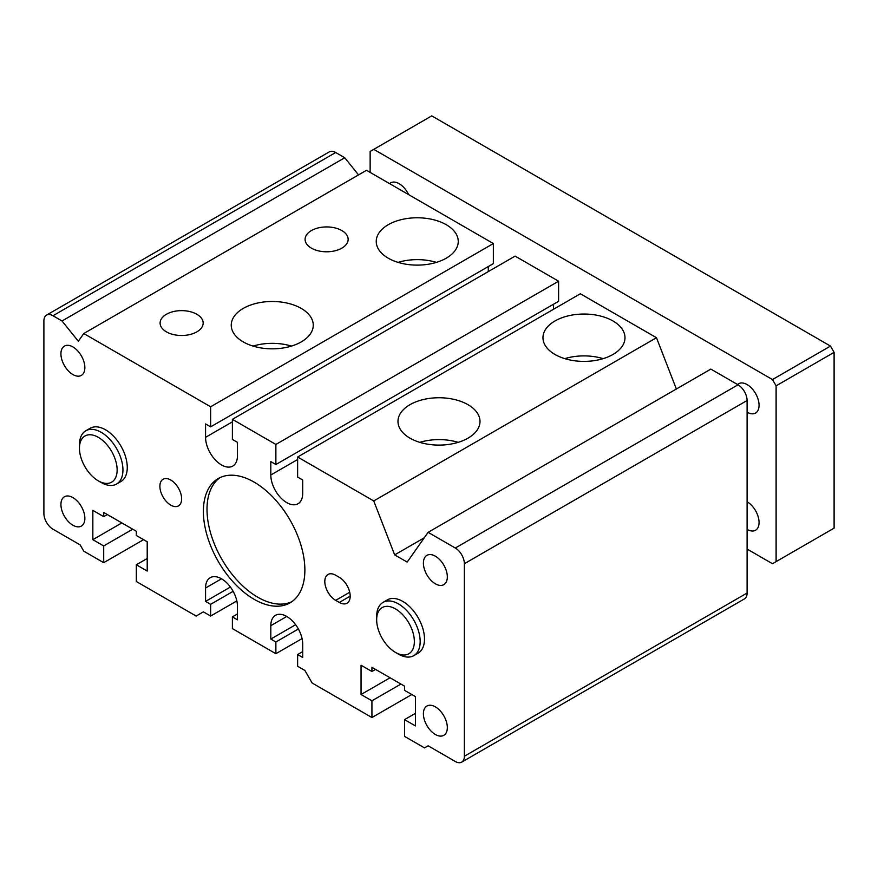 <?xml version="1.0" encoding="UTF-8"?>
<svg xmlns="http://www.w3.org/2000/svg" width="878" height="878" viewBox="0 0 878 878"><rect width="100%" height="100%" fill="white"/><g stroke="black" fill="none" stroke-linecap="round" stroke-linejoin="round"><path stroke-width="1.32" d="M414.361 641.566A26.658 15.387 -120 0 0 395.517 608.915A26.658 15.387 -120 0 0 376.662 619.802A26.658 15.387 -120 0 0 395.517 652.442A26.658 15.387 -120 0 0 414.361 641.566M370.143 172.406L370.143 151.455L431.756 115.874L830.478 346.075L772.475 379.559L776.108 385.837L776.108 561.624L772.475 563.72L747.09 549.057M776.108 561.624L834.1 528.139L834.1 352.352L830.478 346.075M395.517 652.442L398.414 654.121A30.752 17.758 -120 0 0 413.79 655.646A30.752 17.758 -120 0 0 420.167 641.566A30.752 17.758 -120 0 0 406.733 610.605A30.752 17.758 -120 0 0 383.038 602.374A30.752 17.758 -120 0 0 376.662 616.455L376.662 619.802M737.575 384.542A16.912 9.768 60 0 1 738.65 383.741A16.912 9.768 60 0 1 751.689 388.274A16.912 9.768 60 0 1 759.064 405.296A16.912 9.768 60 0 1 755.563 413.044A16.912 9.768 60 0 1 747.09 412.188M747.09 501.755A16.912 9.768 60 0 1 759.064 522.487A16.912 9.768 60 0 1 755.563 530.235A16.912 9.768 60 0 1 747.09 529.379M389.612 183.645A16.912 9.768 60 0 1 390.677 182.843A16.912 9.768 60 0 1 408.665 194.653M834.1 352.352L776.108 385.837M373.765 149.359L772.475 379.559M98.292 480.848L101.189 482.516A30.752 17.758 -120 0 0 116.565 484.041A30.752 17.758 -120 0 0 122.942 469.96A30.752 17.758 -120 0 0 109.509 439.011A30.752 17.758 -120 0 0 85.814 430.769A30.752 17.758 -120 0 0 79.448 444.85L79.448 448.197A26.658 15.387 -120 0 0 98.292 480.848A26.658 15.387 -120 0 0 117.136 469.96A26.658 15.387 -120 0 0 98.292 437.321A26.658 15.387 -120 0 0 79.448 448.197M220.104 477.588A71.766 41.431 -120 0 0 221.871 559.33A71.766 41.431 -120 0 0 291.781 601.737M383.038 602.374L387.363 599.872A30.752 17.758 60 0 1 411.069 608.114A30.752 17.758 60 0 1 424.491 639.063A30.752 17.758 60 0 1 418.126 653.144L413.79 655.646M85.814 430.769L90.138 428.266A30.752 17.758 60 0 1 113.844 436.509A30.752 17.758 60 0 1 127.266 467.458A30.752 17.758 60 0 1 120.901 481.539L116.565 484.041M253.073 346.086A41.014 23.673 180 0 1 291.43 346.086M458.173 442.347A41.014 23.673 0 0 0 419.816 442.347M467.985 404.681A41.014 23.673 180 0 1 480.003 421.418A41.014 23.673 180 0 1 438.989 445.102A41.014 23.673 180 0 1 397.975 421.418A41.014 23.673 180 0 1 423.295 399.545A41.014 23.673 180 0 1 467.985 404.681M564.795 358.641A41.014 23.673 180 0 1 603.153 358.641M612.976 320.975A41.014 23.673 180 0 1 624.982 337.712A41.014 23.673 180 0 1 583.98 361.396A41.014 23.673 180 0 1 542.966 337.712A41.014 23.673 180 0 1 568.285 315.839A41.014 23.673 180 0 1 612.976 320.975M398.063 262.379A41.014 23.673 180 0 1 436.421 262.379M304.875 570.009A71.766 41.431 60 0 1 290.014 602.857A71.766 41.431 60 0 1 218.249 561.426A71.766 41.431 60 0 1 218.249 478.554A71.766 41.431 60 0 1 273.552 497.782A71.766 41.431 60 0 1 304.875 570.009M181.636 498.858A15.376 8.879 60 0 1 178.453 505.893A15.376 8.879 60 0 1 163.078 497.014A15.376 8.879 60 0 1 163.078 479.256A15.376 8.879 60 0 1 174.92 483.383A15.376 8.879 60 0 1 181.636 498.858M335.681 600.343A15.376 8.879 60 0 1 325.639 586.8A15.376 8.879 60 0 1 327.999 574.475A15.376 8.879 60 0 1 335.681 575.233L339.314 577.329A15.376 8.879 60 0 1 349.356 590.883A15.376 8.879 60 0 1 346.997 603.208A15.376 8.879 60 0 1 339.314 602.44L335.681 600.343L349.718 592.244M84.859 367.641A16.912 9.768 60 0 1 81.358 375.389A16.912 9.768 60 0 1 64.434 365.621A16.912 9.768 60 0 1 64.434 346.086A16.912 9.768 60 0 1 77.473 350.618A16.912 9.768 60 0 1 84.859 367.641M84.859 518.316A16.912 9.768 60 0 1 81.358 526.065A16.912 9.768 60 0 1 64.434 516.297A16.912 9.768 60 0 1 64.434 496.761A16.912 9.768 60 0 1 77.473 501.294A16.912 9.768 60 0 1 84.859 518.316M447.33 727.588A16.912 9.768 60 0 1 443.818 735.325A16.912 9.768 60 0 1 426.906 725.557A16.912 9.768 60 0 1 426.906 706.033A16.912 9.768 60 0 1 439.944 710.565A16.912 9.768 60 0 1 447.33 727.588M447.33 576.912A16.912 9.768 60 0 1 443.818 584.649A16.912 9.768 60 0 1 426.906 574.881A16.912 9.768 60 0 1 426.906 555.357A16.912 9.768 60 0 1 439.944 559.89A16.912 9.768 60 0 1 447.33 576.912M358.531 174.898L344.747 157.744L335.681 152.509A12.819 7.397 -120 0 0 329.283 151.883L46.556 315.103A12.819 7.397 -120 0 0 43.9 320.975L43.9 513.498A12.819 7.397 -120 0 0 52.965 529.204L80.15 544.898L83.772 551.175L103.703 562.677L143.575 539.663M275.879 444.444L275.879 464.528L558.606 301.308L558.606 281.212L275.879 444.444L232.385 419.333L232.385 439.417L237.455 442.347L237.455 455.748A22.554 13.027 60 0 1 232.791 466.064A22.554 13.027 60 0 1 215.406 460.028A22.554 13.027 60 0 1 205.562 437.332L205.562 423.931L210.632 426.862L210.632 406.777L83.772 333.53L78.34 341.268L62.02 320.975L344.747 157.744M62.02 320.975L52.965 315.74A12.819 7.397 -120 0 0 46.556 315.103M147.208 558.496L136.331 564.774L147.208 571.051L147.208 541.759L136.331 535.481L136.331 531.289L103.703 512.456L103.703 516.637L92.838 510.359L92.838 539.663L103.703 545.94L132.71 529.204M103.703 545.94L103.703 562.677M92.838 539.663L121.833 522.926M103.703 516.637L107.335 514.552M136.331 564.774L136.331 581.521L196.134 616.049L203.389 611.856L210.632 616.049L236.83 600.925M210.632 616.049L210.632 604.327L233.142 591.333M210.632 604.327L205.562 601.397L230.398 587.053M205.562 601.397L205.562 588.008L221.508 578.8M302.065 638.591L275.879 653.715L232.385 628.604L232.385 616.883L237.455 619.813L237.455 606.424A22.554 13.027 -120 0 0 227.611 583.716A22.554 13.027 -120 0 0 210.237 577.68A22.554 13.027 -120 0 0 205.562 588.008M232.385 616.883L237.455 613.952M275.879 653.715L275.879 641.994L298.388 628.999M275.879 641.994L270.808 639.063L295.645 624.719M270.808 639.063L270.808 625.674L286.755 616.466M400.928 684.061L371.932 700.798L371.932 717.545L312.129 683.007L304.875 670.452L297.631 666.27L297.631 654.549L302.701 657.479L302.701 644.09A22.554 13.027 -120 0 0 292.857 621.394A22.554 13.027 -120 0 0 275.472 615.346A22.554 13.027 -120 0 0 270.808 625.674M297.631 654.549L302.701 651.619M371.932 717.545L411.804 694.52M371.932 700.798L361.056 694.52L390.051 677.783M415.426 713.353L404.549 719.631L415.426 725.908L415.426 696.616L404.549 690.338L404.549 686.146L371.932 667.313L371.932 671.505L361.056 665.228L361.056 694.52M371.932 671.505L375.554 669.409M404.549 719.631L404.549 736.379L424.491 747.88L428.113 745.795L455.298 761.489A12.819 7.397 60 0 0 461.707 762.126L744.434 598.895A12.819 7.397 -120 0 0 747.09 593.023L747.09 400.5A12.819 7.397 -120 0 0 738.025 384.805L710.84 369.1L428.113 532.331L407.183 562.107L394.672 554.885L424.283 537.786M428.113 532.331L455.298 548.026A12.819 7.397 -120 0 1 464.363 563.72L464.363 756.254A12.819 7.397 60 0 1 461.707 762.126M676.367 389.009L656.47 337.712L580.347 293.768L297.631 456.999L297.631 477.083L302.701 480.014L302.701 493.414A22.554 13.027 60 0 1 298.026 503.742A22.554 13.027 60 0 1 280.653 497.694A22.554 13.027 60 0 1 270.808 474.998L297.631 459.512M394.672 554.885L373.743 500.943L656.47 337.712M373.743 500.943L297.631 456.999M553.524 309.254L553.524 304.227M275.879 464.528L270.808 461.598L270.808 474.998M558.606 281.212L515.112 256.102L232.385 419.333M488.289 271.587L488.289 266.561M210.632 426.862L493.359 263.63L493.359 243.546L366.499 170.299L83.772 333.53M341.849 230.574A21.533 12.435 180 0 1 348.149 239.354A21.533 12.435 180 0 1 326.627 251.788A21.533 12.435 180 0 1 305.094 239.354A21.533 12.435 180 0 1 318.385 227.874A21.533 12.435 180 0 1 341.849 230.574M196.859 314.28A21.533 12.435 180 0 1 203.169 323.071A21.533 12.435 180 0 1 181.636 335.495A21.533 12.435 180 0 1 160.103 323.071A21.533 12.435 180 0 1 173.394 311.58A21.533 12.435 180 0 1 196.859 314.28M301.253 308.419A41.014 23.673 180 0 1 313.259 325.156A41.014 23.673 180 0 1 272.257 348.84A41.014 23.673 180 0 1 231.243 325.156A41.014 23.673 180 0 1 256.563 303.283A41.014 23.673 180 0 1 301.253 308.419M446.243 224.713A41.014 23.673 180 0 1 458.25 241.45A41.014 23.673 180 0 1 417.237 265.123A41.014 23.673 180 0 1 376.234 241.45A41.014 23.673 180 0 1 401.553 219.577A41.014 23.673 180 0 1 446.243 224.713M210.632 406.777L493.359 243.546M339.314 602.44L350.19 596.162M52.965 315.74L335.681 152.509M464.363 756.254L747.09 593.023M464.363 563.72L747.09 400.5M455.298 548.026L738.025 384.805M205.562 437.332L232.385 421.846"/></g></svg>
